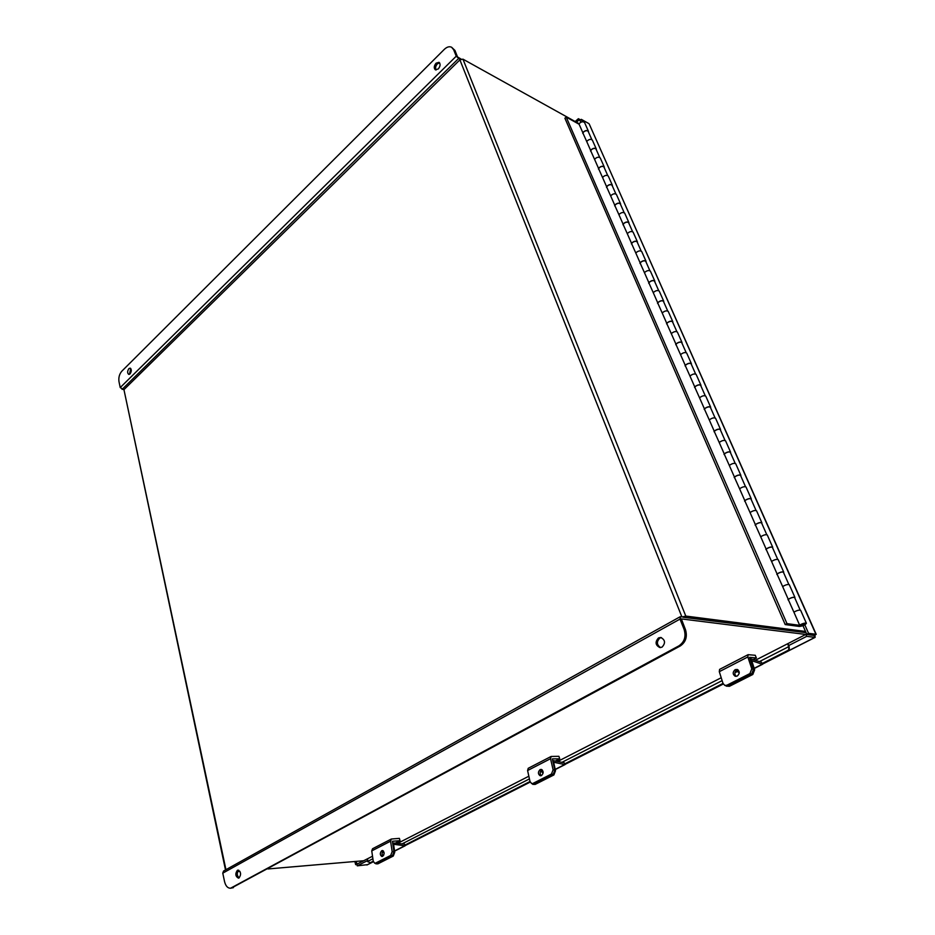 <?xml version="1.0" encoding="UTF-8"?>
<svg xmlns="http://www.w3.org/2000/svg" width="935" height="935" viewBox="0 0 935 935"><rect width="100%" height="100%" fill="white"/><g stroke="black" fill="none" stroke-linecap="round" stroke-linejoin="round"><path stroke-width="1.4" d="M579.069 123.701L462.965 59.162L459.891 59.863L123.946 389.65L225.943 869.702M682.328 616.936L685.787 616.072L805.526 631.441M683.31 617.287L806.063 632.668L680.551 616.703L680.002 619.087L684.116 629.442L685.46 629.594L681.346 618.912M225.499 869.947L123.946 389.65M579.116 124.25L566.201 117.074L564.904 118.219L785.19 624.568L799.331 626.45C802.966 625.994 805.315 624.942 806.391 623.271C804.918 622.792 802.674 623.423 799.624 625.153L793.908 612.168C796.924 610.415 799.168 609.795 800.64 610.298L800.664 610.356M586.853 141.816L582.867 132.945M566.201 117.074L786.99 623.633L801.12 625.527L804.345 624.077L799.624 625.153M788.24 599.487L793.99 612.367M777.078 574.137L782.735 586.771M766.116 549.242L771.667 561.654M755.363 524.816L760.821 536.994M744.809 500.821L750.162 512.789M734.431 477.271L739.702 489.017M724.251 454.13L729.417 465.677M714.246 431.397L719.331 442.746M704.417 409.062L709.408 420.212M694.752 387.113L699.66 398.076M685.262 365.55L690.088 376.326M675.923 344.349L680.68 354.938M666.749 323.51L671.423 333.924M657.726 303.01L662.331 313.26M648.855 282.861L653.378 292.935M640.136 263.039L644.577 272.95M631.557 243.544L635.929 253.303M623.107 224.365L627.42 233.96M614.798 205.49L619.04 214.933M606.628 186.918L610.8 196.221M598.587 168.639L602.689 177.802M590.663 150.652L594.707 159.663M588.547 132.209L588.454 131.309C586.841 129.965 584.959 130.409 582.809 132.63L583.031 132.641M582.809 132.63L578.952 123.876C581.091 121.655 582.961 121.211 584.585 122.567L584.632 122.66M596.378 149.892L596.296 149.004C594.683 147.683 592.778 148.139 590.604 150.336L590.838 150.36M590.604 150.336L586.689 141.454C588.851 139.233 590.745 138.789 592.358 140.121L592.404 140.215M604.337 167.856L604.255 166.979C602.643 165.682 600.737 166.138 598.529 168.335L598.762 168.347M598.529 168.335L594.555 159.301C596.74 157.103 598.645 156.648 600.258 157.957L600.305 158.05M612.425 186.112L612.343 185.235C610.73 183.973 608.814 184.429 606.57 186.614L606.803 186.626M606.57 186.614L602.537 177.44C604.758 175.254 606.675 174.798 608.288 176.072L608.323 176.166M620.63 204.648L620.571 203.795C618.958 202.556 617.018 203.024 614.751 205.186L614.985 205.197M614.751 205.186L610.649 195.859C612.904 193.685 614.833 193.229 616.434 194.48L616.481 194.573M628.974 223.5L628.916 222.647C627.315 221.443 625.363 221.911 623.061 224.061L623.294 224.073M623.061 224.061L618.888 214.582C621.179 212.432 623.119 211.953 624.72 213.18L624.767 213.273M637.46 242.644L637.413 241.814C635.812 240.634 633.837 241.113 631.511 243.252L631.744 243.252M631.511 243.252L627.268 233.621C629.582 231.471 631.546 230.992 633.147 232.196L633.182 232.277M646.073 262.116L646.038 261.286C644.437 260.14 642.462 260.631 640.089 262.747L640.323 262.758M640.089 262.747L635.777 252.964C638.137 250.825 640.113 250.346 641.702 251.515L641.749 251.597M654.839 281.902L654.816 281.096C653.214 279.974 651.228 280.465 648.82 282.58L649.054 282.58M648.82 282.58L644.437 272.623C646.821 270.507 648.808 270.016 650.409 271.15L650.444 271.243M663.756 302.028L663.733 301.234C662.144 300.147 660.133 300.649 657.691 302.73L657.924 302.741M657.691 302.73L653.238 292.608C655.657 290.516 657.667 290.014 659.257 291.124L659.292 291.206M672.814 322.481L672.803 321.71C671.225 320.658 669.191 321.161 666.713 323.229L666.959 323.229M666.713 323.229L662.19 312.945C664.645 310.864 666.667 310.35 668.245 311.425L668.28 311.507M682.024 343.297L682.024 342.537C680.446 341.509 678.413 342.035 675.9 344.08L676.134 344.08M675.9 344.08L671.283 333.608C673.784 331.551 675.818 331.037 677.396 332.077L677.431 332.159M691.397 364.463L691.409 363.715C689.843 362.733 687.786 363.259 685.226 365.293L685.472 365.281M685.226 365.293L680.54 354.645C683.076 352.6 685.121 352.074 686.699 353.079L686.734 353.161M700.934 385.991L700.958 385.267C699.392 384.32 697.323 384.846 694.728 386.868L694.974 386.856M694.728 386.868L689.96 376.034C692.531 374.012 694.6 373.474 696.166 374.444L696.201 374.526M710.647 407.905L710.67 407.192C709.116 406.281 707.024 406.83 704.394 408.817L704.639 408.805M704.394 408.817L699.544 397.796C702.15 395.785 704.23 395.26 705.785 396.183L705.82 396.253M720.511 430.205L720.558 429.504C719.003 428.639 716.9 429.188 714.223 431.152L714.469 431.14M714.223 431.152L709.291 419.932C711.932 417.957 714.036 417.407 715.591 418.296L715.626 418.377M730.562 452.891L730.609 452.213C729.078 451.395 726.951 451.956 724.239 453.896L724.485 453.884M724.239 453.896L719.214 442.477C721.902 440.525 724.017 439.964 725.56 440.806L725.595 440.888M740.789 475.997L740.859 475.342C739.328 474.559 737.177 475.12 734.419 477.037L734.676 477.025M734.419 477.037L729.312 465.42C732.047 463.491 734.174 462.918 735.716 463.725L735.74 463.795M751.202 499.512L751.284 498.881C749.765 498.145 747.603 498.717 744.798 500.611L745.043 500.587M744.798 500.611L739.585 488.771C742.367 486.866 744.517 486.293 746.048 487.053L746.072 487.123M761.815 523.46L761.896 522.84C760.389 522.151 758.215 522.747 755.363 524.605L755.609 524.582M755.363 524.605L750.057 512.555C752.885 510.674 755.048 510.089 756.567 510.802L756.59 510.872M772.614 547.852L772.707 547.255C771.211 546.613 769.014 547.209 766.127 549.044L766.373 549.02M766.127 549.044L760.716 536.772C763.591 534.925 765.777 534.329 767.284 534.995L767.308 535.054M783.612 572.688L783.729 572.126C782.244 571.53 780.024 572.138 777.078 573.938L777.336 573.915M777.078 573.938L771.574 561.432C774.496 559.621 776.704 559.013 778.201 559.633L778.224 559.691M794.82 598.003L794.949 597.453C793.476 596.916 791.244 597.535 788.252 599.312L788.497 599.277M788.252 599.312L782.642 586.561C785.61 584.784 787.831 584.165 789.315 584.726L789.339 584.784M785.19 624.568L786.99 623.633M582.727 133.319L583.732 131.858C585.707 130.479 587.203 130.339 588.208 131.438L588.244 131.531M590.523 151.026L591.539 149.577C593.538 148.197 595.034 148.057 596.039 149.132L596.086 149.214M598.435 169.013L599.475 167.575C601.497 166.196 603.005 166.044 603.998 167.108L604.045 167.19M606.476 187.292L607.528 185.855C609.573 184.487 611.093 184.324 612.086 185.364L612.133 185.457M614.646 205.852L615.721 204.438C617.79 203.07 619.321 202.895 620.302 203.923L620.349 204.005M622.955 224.727L624.042 223.313C626.134 221.957 627.665 221.782 628.659 222.775L628.694 222.857M631.394 243.895L632.504 242.504C634.608 241.148 636.162 240.961 637.144 241.943L637.179 242.025M639.972 263.389L641.094 262.01C643.233 260.655 644.799 260.468 645.769 261.426L645.804 261.496M648.691 283.212L649.837 281.832C651.999 280.5 653.565 280.29 654.535 281.225L654.582 281.306M657.55 303.349L658.719 301.993C660.916 300.661 662.494 300.451 663.453 301.362L663.488 301.432M666.573 323.837L667.765 322.505C669.974 321.173 671.564 320.95 672.522 321.839L672.557 321.909M675.736 344.676L676.952 343.355C679.196 342.035 680.797 341.801 681.744 342.666L681.779 342.736M685.063 365.877L686.302 364.568C688.569 363.259 690.182 363.014 691.129 363.844L691.164 363.914M694.553 387.441L695.815 386.155C698.118 384.846 699.731 384.589 700.666 385.395L700.701 385.465M704.207 409.378L705.493 408.104C707.818 406.807 709.455 406.55 710.378 407.321L710.413 407.391M714.036 431.713L715.345 430.451C717.706 429.165 719.342 428.884 720.266 429.632L720.289 429.703M724.029 454.433L725.373 453.194C727.757 451.921 729.405 451.628 730.317 452.341L730.352 452.411M734.209 477.563L735.576 476.347C737.995 475.085 739.655 474.781 740.555 475.459L740.59 475.529M744.576 501.113L745.966 499.921C748.409 498.659 750.092 498.355 750.98 498.998L751.004 499.068M755.129 525.096L756.544 523.927C759.033 522.677 760.716 522.361 761.593 522.969L761.628 523.027M765.882 549.523L767.319 548.377C769.832 547.139 771.527 546.811 772.404 547.384L772.427 547.442M776.821 574.406L778.294 573.284C780.854 572.056 782.56 571.717 783.413 572.243L783.437 572.302M787.983 599.756L789.479 598.657C792.074 597.442 793.78 597.079 794.633 597.582L794.656 597.629M787.866 643.642L788.556 646.903L789.046 646.027L787.866 643.642L805.818 634.409L814.058 635.449L816.208 634.351L814.14 635.169L806.765 634.246L808.565 633.322L815.928 634.257L589.237 124.028M367.116 860.819L357.287 865.833L356.866 864.209L367.735 858.669M575.177 121.538L578.391 118.698L578.964 119.996L576.416 122.228M580.635 119.949L578.391 118.698M580.062 120.603L578.964 119.996M356.948 864.536L355.662 864.653L354.856 861.497M357.135 864.069L356.036 861.404M355.662 864.653L356.726 864.104M367.478 864.653L357.287 865.833M762.983 663.862L815.145 637.366L806.671 636.373L788.696 645.547M806.671 636.373L805.818 634.409M815.145 637.366L814.946 635.332M763.007 663.745L814.911 637.378L814.046 635.438M588.851 123.584L581.313 119.353L582.388 121.772M804.825 624.849L808.565 633.322M581.313 119.353L580.016 120.498L580.799 122.275M802.99 625.69L806.765 634.246M373.24 861.205L370.295 862.701L367.548 861.602L367.677 858.716M404.668 845.228L530.005 781.52L531.734 783.588L532.962 783.413L551.451 774.051L553.099 769.832L550.54 758.694L551.112 756.462L558.896 756.31L559.738 758.811L552.328 758.893L554.852 770.195L553.204 774.402L551.451 774.051M564.541 763.965L723 683.415M762.037 663.581L787.866 650.456L788.895 649.381L788.556 646.903M789.046 646.027L789.222 648.808M736.067 676.367C734.255 674.147 734.524 672.09 736.85 670.185L738.054 669.869M737.247 676.052C739.865 673.632 739.877 671.435 737.283 669.46L735.167 669.647C732.561 672.078 732.549 674.275 735.155 676.239L737.247 676.052M753.329 659.537L756.38 657.971L755.258 655.283L748.07 654.675L747.86 656.954L751.787 668.841L753.47 669.39L749.543 657.34M756.38 657.971L749.578 657.328M726.869 685.238L728.564 685.752L751.611 674.1L753.47 669.39L751.611 674.1L749.928 673.562L726.869 685.238L724.847 685.425L723.024 683.462L719.296 671.681L719.576 669.402L748.012 654.71M749.928 673.562L751.787 668.841M728.564 685.752L724.917 685.437M541.131 775.723C539.635 773.607 539.881 771.691 541.856 769.949L542.171 769.821M541.447 775.594C543.714 773.21 543.691 771.141 541.365 769.412L540.103 769.587C537.835 771.983 537.859 774.04 540.185 775.769L541.447 775.594M555.589 760.938L559.738 758.811M530.016 781.567L527.597 770.522L528.217 768.301L551.042 756.497M532.962 783.413L534.715 783.752L553.204 774.402M534.715 783.752L531.793 783.6M382.637 856.331C384.601 854.041 384.601 852.124 382.602 850.546L381.784 850.698C379.82 852.989 379.832 854.906 381.819 856.472L382.637 856.331M400.04 840.694L399.397 838.368L391.356 839.022L390.561 841.184L392.174 851.621L393.951 851.855L392.396 841.255L400.04 840.694L395.704 842.914M393.951 851.855L392.478 855.665L390.701 855.431L375.531 863.11L374.748 863.25L373.252 861.24L371.744 850.897L372.562 848.735L391.286 839.057M390.701 855.431L392.174 851.621M382.777 856.25C381.667 854.333 381.877 852.58 383.432 851.002M375.531 863.11L377.308 863.332L392.478 855.665M377.308 863.332L374.783 863.262M761.616 662.319L750.665 658.789L753.47 669.39L754.65 669.787L751.717 660.694L762.247 664.201L762.995 663.09M739.246 672.966L737.435 671.201L735.658 671.213M725.221 685.542L728.225 685.928L751.611 674.1L752.804 674.486L754.65 669.787M735.015 672.499L737.984 671.459M728.225 685.928L729.429 686.302L752.804 674.486M729.429 686.302L726.261 686.138M564.261 762.796L552.725 760.517M555.203 769.365L564.682 764.549L553.649 762.224L555.519 770.744L553.882 774.951L552.632 774.694L533.885 784.173L535.136 784.418L553.882 774.951M543.095 773.14L540.734 771.024M531.442 783.495L533.885 784.173M540.325 771.959L541.868 771.293M535.136 784.418L532.716 784.36M564.682 764.549L565.663 763.392M382.158 854.999L383.677 855.198M404.493 844.13L392.56 842.891M394.535 850.967L404.761 845.778L393.588 844.27L394.745 852.264L393.261 856.063L391.999 855.899L376.63 863.671L377.892 863.835L393.261 856.063M384.145 853L382.625 851.867M374.935 863.274L376.63 863.671M382.251 852.708L383.443 852.124M377.892 863.835L375.882 863.823M404.761 845.778L405.872 844.621M438.281 68.945C440.408 66.175 440.642 63.966 439.018 62.306L436.061 63.183C433.945 65.953 433.711 68.162 435.348 69.809L438.281 68.945M439.602 62.82L437.358 63.884C435.546 66.069 435.114 68.103 436.061 69.996M130.035 373.906C131.66 371.37 131.706 369.442 130.175 368.133L128.89 368.635C127.277 371.172 127.23 373.088 128.761 374.409L130.035 373.906M130.783 368.519L129.451 374.327M461.13 59.115L457.531 56.93L454.948 50.443L453.65 49.719L456.233 56.205L460.137 59.641M123.817 389.801L120.229 387.569L118.99 381.655C118.429 377.588 119.364 374.105 121.807 371.207L444.3 49.38C446.918 46.902 449.349 46.189 451.593 47.241L453.65 49.719M451.652 47.276L454.948 50.443M237.385 870.321C235.047 873.769 235.398 876.375 238.413 878.14L239.033 877.942C241.37 874.505 241.031 871.899 238.016 870.123L237.385 870.321M238.752 870.24C236.66 872.986 236.777 875.534 239.126 877.895M658.509 637.927C654.886 642.029 655.353 645.255 659.935 647.581L662.073 647.125C665.708 643.035 665.253 639.821 660.694 637.471L658.509 637.927M661.396 637.6L659.865 638.067C656.382 641.679 656.627 644.846 660.589 647.581M805.736 634.444L681.358 618.912M237.689 871.56L239.933 871.362M267.948 868.954L363.633 860.749M231.938 887.794L680.236 645.991L678.892 645.863L230.513 888.238C227.649 888.215 225.674 886.006 224.552 881.611L222.775 873.15L223.547 871.034L680.061 616.796M678.892 645.863C684.478 642.006 686.22 636.536 684.116 629.442M233.388 887.654L230.513 888.238M685.46 629.594C687.552 636.677 685.811 642.146 680.236 645.991M685.787 616.072L462.965 59.162M681.884 616.878L459.891 59.863M723.211 683.952L565.582 764.035M530.145 782.022L405.732 845.228M373.334 861.684L366.824 864.992M367.478 861.509L372.89 858.751M402.19 843.814L529.432 778.913M561.993 762.305L722.124 680.633M759.442 661.594L788.474 646.786M719.296 671.681L747.86 656.954M527.597 770.522L550.54 758.694M553.099 769.832L554.852 770.195M371.744 850.897L390.561 841.184M754.159 668.303L762.247 664.201M735.471 671.482L736.406 671.786M554.923 770.627L555.519 770.744M540.547 771.375L541.201 771.515M393.986 852.171L394.745 852.264M382.497 852.101L383.245 852.206M458.407 58.683L122.076 389.404M456.233 56.205L120.229 387.569M222.775 873.15L680.002 619.087M588.454 131.309L584.585 122.567M596.296 149.004L592.358 140.121M604.255 166.979L600.258 157.957M612.343 185.235L608.288 176.072M620.571 203.795L616.434 194.48M628.916 222.647L624.72 213.18M637.413 241.814L633.147 232.196M646.038 261.286L641.702 251.515M654.816 281.096L650.409 271.15M663.733 301.234L659.257 291.124M672.803 321.71L668.245 311.425M682.024 342.537L677.396 332.077M691.409 363.715L686.699 353.079M700.958 385.267L696.166 374.444M710.67 407.192L705.785 396.183M720.558 429.504L715.591 418.296M730.609 452.213L725.56 440.806M740.859 475.342L735.716 463.725M751.284 498.881L746.048 487.053M761.896 522.84L756.567 510.802M772.707 547.255L767.284 534.995M783.729 572.126L778.201 559.633M794.949 597.453L789.315 584.726M806.391 623.271L800.64 610.298M591.808 139.56L588.208 131.438M599.709 157.407L596.039 149.132M607.738 175.535L603.998 167.108M615.896 193.954L612.086 185.364M624.183 212.666L620.302 203.923M632.609 231.693L628.659 222.775M641.165 251.024L637.144 241.943M649.872 270.671L645.769 261.426M658.719 290.656L654.535 281.225M667.719 310.969L663.453 301.362M676.87 331.633L672.522 321.839M686.173 352.647L681.744 342.666M695.64 374.035L691.129 363.844M705.271 395.785L700.666 385.395M715.076 417.922L710.378 407.321M725.046 440.443L720.266 429.632M735.202 463.374L730.317 452.341M745.546 486.726L740.555 475.459M756.064 510.487L750.98 498.998M766.793 534.703L761.593 522.969M777.71 559.352L772.404 547.384M788.836 584.468L783.413 572.243M800.161 610.064L794.633 597.582M367.151 864.898L373.357 861.743M405.673 845.333L530.18 782.092M565.535 764.14L723.258 684.034M816.208 634.351L589.202 123.958M787.773 643.677L755.422 660.239M721.212 677.746L557.774 761.406M528.848 776.214L397.924 843.218M372.516 856.226L367.607 858.739M788.895 649.381L789.385 648.504M762.703 664.201L754.229 668.502M565.172 764.514L555.25 769.552M405.276 845.707L394.57 851.142"/></g></svg>

